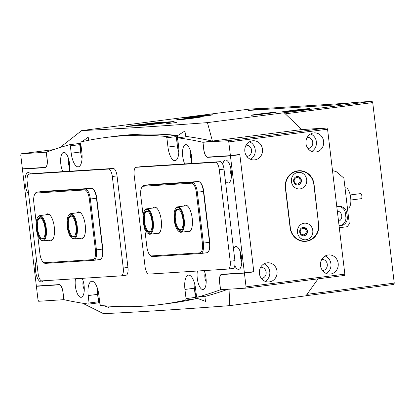 <?xml version="1.0" encoding="UTF-8"?>
<svg xmlns="http://www.w3.org/2000/svg" width="415" height="415" viewBox="0 0 415 415"><rect width="100%" height="100%" fill="white"/><g stroke="black" fill="none" stroke-linecap="round" stroke-linejoin="round"><path stroke-width="0.62" d="M59.812 284.773L36.395 286.303L38.03 300.035L38.668 301.274L63.92 299.666M59.132 284.861A7.683 2.905 82.7 0 1 62.945 292.305L63.822 299.677M53.644 149.613L21.082 153.804L20.75 155.106L22.389 168.832L45.126 167.39A7.683 2.905 82.7 0 0 45.194 167.385A7.683 2.905 82.7 0 0 47.118 159.583L46.236 152.206L21.082 153.804M36.395 286.303L40.322 285.795M174.196 219.919A12.294 4.643 -97.3 0 0 178.393 230.999A12.294 4.643 -97.3 0 0 183.487 219.333A12.294 4.643 -97.3 0 0 175.529 208.735A12.294 4.643 -97.3 0 0 174.196 219.919M175.529 208.735L175.861 208.221A12.808 4.84 82.7 0 1 177.677 206.862A12.808 4.84 82.7 0 1 184.151 219.26A12.808 4.84 82.7 0 1 180.945 232.265A12.808 4.84 82.7 0 1 178.844 231.414L178.393 230.999M174.777 219.883A10.759 4.067 82.7 0 1 179.233 209.674A10.759 4.067 82.7 0 1 182.906 219.369A10.759 4.067 82.7 0 1 181.739 229.153A10.759 4.067 82.7 0 1 174.777 219.883M179.462 209.897A10.245 3.87 -97.3 0 0 178.004 209.404A10.245 3.87 -97.3 0 0 175.441 219.81A10.245 3.87 -97.3 0 0 180.618 229.728A10.245 3.87 -97.3 0 0 181.905 228.883M143.237 221.885A12.294 4.643 -97.3 0 0 147.434 232.96A12.294 4.643 -97.3 0 0 152.523 221.294A12.294 4.643 -97.3 0 0 144.57 210.701A12.294 4.643 -97.3 0 0 143.237 221.885M144.57 210.701L144.902 210.182A12.808 4.84 82.7 0 1 146.718 208.828A12.808 4.84 82.7 0 1 153.187 221.221A12.808 4.84 82.7 0 1 149.986 234.231A12.808 4.84 82.7 0 1 147.885 233.375L147.434 232.96M143.818 221.849A10.759 4.067 82.7 0 1 148.274 211.634A10.759 4.067 82.7 0 1 151.942 221.33A10.759 4.067 82.7 0 1 150.78 231.119A10.759 4.067 82.7 0 1 143.818 221.849M148.503 211.863A10.245 3.87 -97.3 0 0 147.045 211.365A10.245 3.87 -97.3 0 0 144.482 221.776A10.245 3.87 -97.3 0 0 149.659 231.689A10.245 3.87 -97.3 0 0 150.941 230.844M350.193 194.941L360.588 193.608A2.563 0.97 82.7 0 1 361.921 197.125A2.563 0.97 82.7 0 1 361.242 198.686L350.846 200.025M347.454 208.206L348.112 208.123A10.245 3.87 -97.3 0 0 350.831 201.872A10.245 3.87 -97.3 0 0 345.498 187.798L345.026 187.86M152.793 208.045A13.576 5.13 82.7 0 1 156.605 207.972A13.576 5.13 82.7 0 1 161.238 220.204A13.576 5.13 82.7 0 1 159.77 232.556A13.576 5.13 82.7 0 1 156.061 233.448M156.948 208.309A12.808 4.84 -97.3 0 0 155.184 207.739L146.718 208.828M183.752 206.084A13.576 5.13 82.7 0 1 187.57 206.006A13.576 5.13 82.7 0 1 192.202 218.243A13.576 5.13 82.7 0 1 190.729 230.59A13.576 5.13 82.7 0 1 187.02 231.487M187.912 206.348A12.808 4.84 -97.3 0 0 186.143 205.773L177.677 206.862M199.942 182.232L200.398 182.647A9.732 3.678 82.7 0 1 203.718 191.419L209.782 242.272A9.732 3.678 82.7 0 1 208.724 251.127L208.392 251.64A10.245 3.87 -97.3 0 0 209.502 242.319L203.438 191.465A10.245 3.87 -97.3 0 0 199.942 182.232A10.245 3.87 -97.3 0 0 198.36 181.542L149.981 184.608A10.245 3.87 -97.3 0 0 149.888 184.618A10.245 3.87 -97.3 0 0 149.794 184.634M141.821 187.264L142.319 186.491A10.245 3.87 82.7 0 1 143.772 185.406A10.245 3.87 82.7 0 1 143.865 185.396L192.244 182.325A10.245 3.87 82.7 0 1 197.327 192.254L203.392 243.107A10.245 3.87 82.7 0 1 200.824 253.513A10.245 3.87 82.7 0 1 200.73 253.518L152.357 256.589A10.245 3.87 82.7 0 1 150.769 255.894L150.09 255.277A9.478 3.579 -97.3 0 0 151.558 255.915L199.937 252.849A9.478 3.579 -97.3 0 0 202.396 243.216L196.331 192.363A9.478 3.579 -97.3 0 0 191.626 183.181L143.253 186.247A9.478 3.579 -97.3 0 0 141.821 187.264A9.478 3.579 -97.3 0 0 140.794 195.885L143.144 215.608M200.917 253.498L206.846 252.735A10.245 3.87 -97.3 0 0 206.94 252.725A10.245 3.87 -97.3 0 0 208.392 251.64M144.633 228.079L146.858 246.733A9.478 3.579 -97.3 0 0 150.09 255.277M180.945 232.265L189.411 231.176A12.808 4.84 -97.3 0 0 190.978 230.175M149.986 234.231L158.452 233.142A12.808 4.84 -97.3 0 0 160.014 232.141M33.745 173.501A7.683 2.905 82.7 0 1 33.817 173.491A7.683 2.905 82.7 0 1 33.885 173.486L113.222 168.454A7.683 2.905 82.7 0 1 117.035 175.898L127.95 267.431A7.683 2.905 82.7 0 1 126.03 275.238A7.683 2.905 82.7 0 1 125.958 275.244L121.393 275.83M123.25 268.038A7.683 2.905 82.7 0 1 121.325 275.84A7.683 2.905 82.7 0 1 121.253 275.851L41.915 280.877A7.683 2.905 82.7 0 1 38.102 273.433L27.188 181.9A7.683 2.905 82.7 0 1 29.112 174.098A7.683 2.905 82.7 0 1 29.18 174.093L108.523 169.061A7.683 2.905 82.7 0 1 112.33 176.505L123.25 268.038L127.95 267.431M304.138 223.223A8.326 7.703 86.4 0 0 297.482 232.467A8.326 7.703 86.4 0 0 306.109 239.751A8.326 7.703 86.4 0 0 312.77 230.501A8.326 7.703 86.4 0 0 304.138 223.223M303.075 227.389A4.228 3.911 86.4 0 0 299.682 231.954A4.228 3.911 86.4 0 0 303.842 235.803A4.228 3.911 86.4 0 0 304.076 235.777A4.228 3.911 86.4 0 0 307.474 231.207A4.228 3.911 86.4 0 0 303.308 227.363A4.228 3.911 86.4 0 0 303.075 227.389M303.65 235.808A4.228 3.911 86.4 0 0 303.692 235.803A4.228 3.911 86.4 0 0 307.095 231.337A4.228 3.911 86.4 0 0 303.116 227.384M298.074 172.37A8.326 7.703 86.4 0 0 291.418 181.614A8.326 7.703 86.4 0 0 300.045 188.898A8.326 7.703 86.4 0 0 306.706 179.648A8.326 7.703 86.4 0 0 298.074 172.37M297.015 176.536A4.228 3.911 86.4 0 0 293.618 181.106A4.228 3.911 86.4 0 0 297.783 184.95A4.228 3.911 86.4 0 0 298.012 184.924A4.228 3.911 86.4 0 0 301.409 180.359A4.228 3.911 86.4 0 0 297.244 176.515A4.228 3.911 86.4 0 0 297.015 176.536M297.586 184.955A4.228 3.911 86.4 0 0 297.628 184.95A4.228 3.911 86.4 0 0 301.031 180.489A4.228 3.911 86.4 0 0 297.052 176.531M297.923 171.099A15.365 14.224 86.4 0 0 285.629 188.166L290.329 227.581A15.365 14.224 86.4 0 0 305.414 241.099A15.365 14.224 86.4 0 0 318.554 223.95L313.854 184.54A15.365 14.224 86.4 0 0 298.769 171.016A15.365 14.224 86.4 0 0 297.923 171.099M298.769 171.016L296.834 171.141A15.365 14.224 86.4 0 0 295.988 171.219A15.365 14.224 86.4 0 0 295.828 171.245M302.286 241.245A15.365 14.224 86.4 0 0 303.479 241.224L305.414 241.099M36.276 228.665A12.294 4.643 -97.3 0 0 40.473 239.746A12.294 4.643 -97.3 0 0 45.567 228.079A12.294 4.643 -97.3 0 0 37.609 217.481A12.294 4.643 -97.3 0 0 36.276 228.665M37.609 217.481L37.941 216.967A12.808 4.84 82.7 0 1 39.757 215.608A12.808 4.84 82.7 0 1 46.231 228.006A12.808 4.84 82.7 0 1 43.025 241.011A12.808 4.84 82.7 0 1 40.924 240.161L40.473 239.746M36.857 228.629A10.759 4.067 82.7 0 1 41.313 218.42A10.759 4.067 82.7 0 1 44.986 228.115A10.759 4.067 82.7 0 1 43.819 237.899A10.759 4.067 82.7 0 1 36.857 228.629M41.541 218.643A10.245 3.87 -97.3 0 0 40.084 218.15A10.245 3.87 -97.3 0 0 37.521 228.556A10.245 3.87 -97.3 0 0 42.698 238.469A10.245 3.87 -97.3 0 0 43.985 237.624M36.572 260.568A11.527 4.352 -97.3 0 0 35.514 270.73A11.527 4.352 -97.3 0 0 42.87 280.82M234.817 265.579A11.527 4.352 -97.3 0 0 240.352 268.147A11.527 4.352 -97.3 0 0 241.597 257.663A11.527 4.352 -97.3 0 0 237.665 247.278A11.527 4.352 -97.3 0 0 233.521 249.005M240.721 253.223A5.634 2.127 -97.3 0 0 240.529 257.378A5.634 2.127 -97.3 0 0 241.805 261.626M75.504 278.75A11.527 4.352 -97.3 0 0 75.369 286.137A11.527 4.352 -97.3 0 0 82.829 296.071A11.527 4.352 -97.3 0 0 84.079 285.582A11.527 4.352 -97.3 0 0 82.196 278.325M83.197 281.142A5.634 2.127 -97.3 0 0 83.005 285.302A5.634 2.127 -97.3 0 0 84.281 289.546M197.416 271.021A11.527 4.352 -97.3 0 0 197.281 278.408A11.527 4.352 -97.3 0 0 204.74 288.342A11.527 4.352 -97.3 0 0 205.985 277.853A11.527 4.352 -97.3 0 0 204.107 270.596M205.109 273.412A5.634 2.127 -97.3 0 0 204.917 277.568A5.634 2.127 -97.3 0 0 206.193 281.816M30.518 173.916A11.527 4.352 -97.3 0 0 29.979 173.346A11.527 4.352 -97.3 0 0 25.206 184.281A11.527 4.352 -97.3 0 0 28.651 194.158M225.387 180.758A11.527 4.352 -97.3 0 0 230.04 181.703A11.527 4.352 -97.3 0 0 231.29 171.213A11.527 4.352 -97.3 0 0 227.358 160.828A11.527 4.352 -97.3 0 0 222.741 164.273M230.413 166.773A5.634 2.127 -97.3 0 0 230.216 170.928A5.634 2.127 -97.3 0 0 231.492 175.177M69.326 171.239A11.527 4.352 -97.3 0 0 69.523 163.541A11.527 4.352 -97.3 0 0 65.591 153.151A11.527 4.352 -97.3 0 0 60.818 164.091A11.527 4.352 -97.3 0 0 62.836 171.649M68.646 159.095A5.634 2.127 -97.3 0 0 68.449 163.256A5.634 2.127 -97.3 0 0 69.725 167.499M191.237 163.51A11.527 4.352 -97.3 0 0 191.434 155.812A11.527 4.352 -97.3 0 0 187.502 145.421A11.527 4.352 -97.3 0 0 182.725 156.362A11.527 4.352 -97.3 0 0 184.742 163.92M190.558 151.366A5.634 2.127 -97.3 0 0 190.361 155.526A5.634 2.127 -97.3 0 0 191.637 159.77M202.883 142.272A1869.731 706.46 -97.3 0 0 178.045 137.832L177.734 139.041L178.611 146.376A14.089 5.322 -97.3 0 1 175.089 160.683A14.089 5.322 -97.3 0 1 167.966 147.05L166.866 137.796L166.187 136.478A1869.731 706.46 -97.3 0 0 106.053 137.453A1869.731 706.46 -97.3 0 0 81.107 141.873L80.754 143.258L81.859 152.513A14.089 5.322 -97.3 0 1 78.331 166.82A14.089 5.322 -97.3 0 1 71.214 153.187L70.337 145.852L69.751 144.7A1869.731 706.46 -97.3 0 0 46.335 152.201L47.217 159.573A7.942 2.998 82.7 0 1 45.23 167.639A7.942 2.998 82.7 0 1 45.157 167.644L22.415 169.087L36.364 286.049L59.101 284.607A7.942 2.998 82.7 0 1 63.039 292.3L63.92 299.671A1869.731 706.46 -97.3 0 0 88.727 304.107L89.075 302.992L88.193 295.573A14.089 5.322 82.7 0 1 91.715 281.261A14.089 5.322 82.7 0 1 98.837 294.894L99.927 304.065L100.58 305.466A1869.731 706.46 -97.3 0 0 160.75 304.496A1869.731 706.46 -97.3 0 0 185.728 300.066L186.039 298.603L184.945 289.437A14.089 5.322 82.7 0 1 188.472 275.124A14.089 5.322 82.7 0 1 195.59 288.762L196.477 296.18L197.084 297.239A1869.731 706.46 -97.3 0 0 220.469 289.748L219.587 282.371A7.942 2.998 82.7 0 1 221.574 274.305A7.942 2.998 82.7 0 1 221.646 274.299L244.388 272.857L230.439 155.9L207.702 157.342A7.942 2.998 82.7 0 1 203.765 149.649L202.883 142.272L212.293 141.064A1869.731 706.46 -97.3 0 0 187.456 136.623L178.045 137.832M244.388 272.857L253.793 271.649L239.849 154.686L235.886 154.94M197.084 297.239L206.494 296.025A1869.731 706.46 -97.3 0 0 227.84 289.276M186.039 298.603L195.449 297.394L194.355 288.228A14.089 5.322 82.7 0 1 194.158 282.153A14.089 5.322 -97.3 0 0 194.355 288.228A14.089 5.322 -97.3 0 0 197.281 298.369A1869.731 706.46 -97.3 0 1 168.018 303.557M195.449 297.394L195.138 298.857L185.728 300.066M160.75 304.496L170.155 303.282A1869.731 706.46 -97.3 0 0 195.138 298.857M89.075 302.992L98.485 301.778L97.603 294.36A14.089 5.322 82.7 0 1 97.401 288.285A14.089 5.322 -97.3 0 0 97.603 294.36A14.089 5.322 -97.3 0 0 99.802 303.012M98.485 301.778L98.132 302.898L88.727 304.107M69.751 144.7L79.156 143.491L79.747 144.643L80.624 151.973A14.089 5.322 -97.3 0 0 82.056 158.582A14.089 5.322 -97.3 0 1 80.624 151.973L71.214 153.187M166.187 136.478L175.597 135.269A1869.731 706.46 -97.3 0 0 115.463 136.245L106.053 137.453M175.597 135.269L176.271 136.587L177.376 145.841A14.089 5.322 -97.3 0 0 178.808 152.45A14.089 5.322 -97.3 0 1 177.376 145.841L167.966 147.05M22.415 169.087L26.347 168.583M230.439 155.9L239.849 154.686M79.747 144.643L70.337 145.852M176.271 136.587L166.866 137.796M140.706 166.721A7.683 2.905 82.7 0 1 140.773 166.711A7.683 2.905 82.7 0 1 140.846 166.7L220.183 161.674A7.683 2.905 82.7 0 1 223.996 169.118L234.911 260.651A7.683 2.905 82.7 0 1 232.986 268.453A7.683 2.905 82.7 0 1 232.919 268.464L228.354 269.05M230.206 261.253A7.683 2.905 82.7 0 1 228.286 269.06A7.683 2.905 82.7 0 1 228.214 269.065L148.876 274.097A7.683 2.905 82.7 0 1 145.063 266.653L134.149 175.12A7.683 2.905 82.7 0 1 136.068 167.312A7.683 2.905 82.7 0 1 136.141 167.307L215.478 162.275A7.683 2.905 82.7 0 1 219.291 169.719L230.206 261.253L234.911 260.651M45.832 214.83A13.576 5.13 82.7 0 1 49.65 214.752A13.576 5.13 82.7 0 1 54.282 226.989A13.576 5.13 82.7 0 1 52.809 239.336A13.576 5.13 82.7 0 1 49.1 240.233M49.992 215.095A12.808 4.84 -97.3 0 0 48.223 214.519L39.757 215.608M76.796 212.864A13.576 5.13 82.7 0 1 80.609 212.791A13.576 5.13 82.7 0 1 85.241 225.023A13.576 5.13 82.7 0 1 83.773 237.375A13.576 5.13 82.7 0 1 80.059 238.267M80.951 213.128A12.808 4.84 -97.3 0 0 79.187 212.558L70.721 213.647A12.808 4.84 82.7 0 1 77.19 226.04A12.808 4.84 82.7 0 1 73.984 239.05A12.808 4.84 82.7 0 1 71.888 238.194L71.432 237.779A12.294 4.643 -97.3 0 0 76.526 226.113A12.294 4.643 -97.3 0 0 68.568 215.52A12.294 4.643 -97.3 0 0 67.24 226.704A12.294 4.643 -97.3 0 0 71.432 237.779M92.986 189.017L93.437 189.427A9.732 3.678 82.7 0 1 96.757 198.199L102.821 249.052A9.732 3.678 82.7 0 1 101.768 257.907L101.436 258.421A10.245 3.87 -97.3 0 0 102.547 249.099L96.482 198.246A10.245 3.87 -97.3 0 0 92.986 189.017A10.245 3.87 -97.3 0 0 91.399 188.322L43.02 191.393A10.245 3.87 -97.3 0 0 42.927 191.398A10.245 3.87 -97.3 0 0 42.833 191.414M34.86 194.044L35.358 193.271A10.245 3.87 82.7 0 1 36.81 192.187A10.245 3.87 82.7 0 1 36.904 192.176L85.283 189.11A10.245 3.87 82.7 0 1 90.366 199.034L96.43 249.887A10.245 3.87 82.7 0 1 93.868 260.293A10.245 3.87 82.7 0 1 93.774 260.304L45.396 263.369A10.245 3.87 82.7 0 1 43.808 262.679L43.134 262.057A9.478 3.579 -97.3 0 0 44.597 262.7L92.976 259.629A9.478 3.579 -97.3 0 0 95.434 249.996L89.37 199.143A9.478 3.579 -97.3 0 0 84.67 189.961L36.292 193.032A9.478 3.579 -97.3 0 0 34.86 194.044A9.478 3.579 -97.3 0 0 33.833 202.665L36.183 222.388M93.961 260.278L99.891 259.515A10.245 3.87 -97.3 0 0 99.984 259.505A10.245 3.87 -97.3 0 0 101.436 258.421M37.672 234.859L39.897 253.518A9.478 3.579 -97.3 0 0 43.134 262.057M73.984 239.05L82.455 237.961A12.808 4.84 -97.3 0 0 84.017 236.96M43.025 241.011L51.491 239.922A12.808 4.84 -97.3 0 0 53.058 238.921M337.307 210.986A5.379 4.98 -93.6 0 1 341.747 215.696A5.379 4.98 -93.6 0 1 338.547 221.387M339.304 227.721L347.267 226.699L349.316 223.851L343.859 178.087L336.347 171.748A30.736 28.448 86.4 0 0 332.498 170.658M339.076 225.812L341.161 225.547A7.683 7.112 86.4 0 0 347.308 217.009L346.852 213.196A7.683 7.112 86.4 0 0 339.309 206.437A7.683 7.112 86.4 0 0 338.889 206.478L336.804 206.743M339.065 225.719L339.709 225.636A7.683 7.112 86.4 0 0 345.856 217.102L345.399 213.289A7.683 7.112 86.4 0 0 338.547 206.52M67.821 226.668A10.759 4.067 82.7 0 1 72.277 216.454A10.759 4.067 82.7 0 1 75.945 226.149A10.759 4.067 82.7 0 1 74.783 235.938A10.759 4.067 82.7 0 1 67.821 226.668M72.501 216.677A10.245 3.87 -97.3 0 0 71.048 216.184A10.245 3.87 -97.3 0 0 68.48 226.595A10.245 3.87 -97.3 0 0 73.657 236.509A10.245 3.87 -97.3 0 0 74.944 235.663M68.568 215.52L68.9 215.001A12.808 4.84 82.7 0 1 70.721 213.647M176.821 122.451L166.54 123.722L176.821 122.451M252.185 115.22A12.549 0.285 173.2 0 1 251.251 115.23A12.549 0.285 173.2 0 1 261.139 113.762A12.549 0.285 173.2 0 1 275.233 112.252A12.549 0.285 173.2 0 1 276.172 112.258A12.549 0.285 173.2 0 1 266.005 113.741A12.549 0.285 173.2 0 1 252.185 115.22M176.717 120.002A12.549 0.285 173.2 0 1 175.784 120.013A12.549 0.285 173.2 0 1 185.671 118.55A12.549 0.285 173.2 0 1 199.765 117.04A12.549 0.285 173.2 0 1 200.699 117.04A12.549 0.285 173.2 0 1 190.537 118.529A12.549 0.285 173.2 0 1 176.717 120.002M211.702 114.81A14.089 0.316 -6.8 0 0 196.036 116.485A14.089 0.316 -6.8 0 0 184.779 118.14A14.089 0.316 -6.8 0 0 185.832 118.135A14.089 0.316 -6.8 0 0 201.498 116.465A14.089 0.316 -6.8 0 0 212.755 114.805A14.089 0.316 -6.8 0 0 211.702 114.81M308.459 108.673A14.089 0.316 -6.8 0 0 292.793 110.349A14.089 0.316 -6.8 0 0 281.536 112.008A14.089 0.316 -6.8 0 0 282.584 112.003A14.089 0.316 -6.8 0 0 298.25 110.328A14.089 0.316 -6.8 0 0 309.507 108.673A14.089 0.316 -6.8 0 0 308.459 108.673M113.326 136.519A1869.731 706.46 82.7 0 1 177.859 135.477A14.089 5.322 -97.3 0 0 177.376 145.841M177.859 135.477L184.898 131.016L185.764 136.39A1869.731 706.46 82.7 0 1 212.335 141.064M185.946 136.815A14.089 5.322 -97.3 0 0 185.764 136.39M79.094 143.497A1869.731 706.46 82.7 0 1 80.769 143.05A14.089 5.322 -97.3 0 0 80.624 151.973M82.123 141.645L88.188 137.147L88.68 140.27M228.774 141.914L228.136 140.675L326.921 127.965L327.56 129.21L228.774 141.914L230.408 155.646L207.671 157.088A7.683 2.905 82.7 0 1 203.858 149.644L202.982 142.267L301.767 129.563L284.161 112.745L207.438 122.617C156.74 126.419 114.815 129.075 81.656 130.59L249.213 109.135L267.592 107.967L267.753 108.279M267.592 107.967L248.305 110.447L334.417 104.99L353.705 102.51L372.089 101.343L372.722 102.583L394.25 283.108L393.918 284.41L306.068 295.708M98.101 302.903A1869.731 706.46 -97.3 0 0 99.818 303.132M227.871 289.276A1869.731 706.46 -97.3 0 1 204.849 296.476A14.089 5.322 -97.3 0 0 204.896 296.232M326.921 127.965L301.767 129.563L212.407 141.053L207.438 122.617M318.066 278.839L305.99 295.812L229.267 305.684L229.952 289.146M82.564 303.209L103.485 313.657C136.644 312.142 178.569 309.486 229.267 305.684M284.161 112.745L372.089 101.343M169.735 122.3L173.89 121.579L155.314 122.757L126.046 126.451L145.198 125.268L169.735 122.3M307.053 294.323L394.25 283.108M372.722 102.583L285.297 113.829M60.004 147.543L81.656 130.59M204.849 296.476L205.513 301.342L197.281 298.369M109.088 306.13L108.714 307.484L104.134 305.777M303.567 234.786A3.201 2.962 86.4 0 0 302.986 228.411A3.201 2.962 86.4 0 0 300.242 231.892A3.201 2.962 86.4 0 0 303.567 234.786M297.503 183.933A3.201 2.962 86.4 0 0 296.922 177.558A3.201 2.962 86.4 0 0 294.178 181.039A3.201 2.962 86.4 0 0 297.503 183.933M254.794 159.863A9.607 8.891 86.4 0 0 262.508 149.483A9.607 8.891 86.4 0 0 253.046 140.747A9.607 8.891 86.4 0 0 252.517 140.794A9.607 8.891 86.4 0 0 244.809 151.179A9.607 8.891 86.4 0 0 254.265 159.915A9.607 8.891 86.4 0 0 254.794 159.863M250.582 159.308A9.607 8.891 86.4 0 0 255.272 150.23A9.607 8.891 86.4 0 0 249.472 141.811M246.826 156.408A5.634 5.213 86.4 0 0 247.065 156.382A5.634 5.213 86.4 0 0 251.594 150.329A5.634 5.213 86.4 0 0 246.116 145.162M315.945 151.999A9.607 8.891 86.4 0 0 323.659 141.614A9.607 8.891 86.4 0 0 314.202 132.878A9.607 8.891 86.4 0 0 313.673 132.93A9.607 8.891 86.4 0 0 305.959 143.315A9.607 8.891 86.4 0 0 315.416 152.051A9.607 8.891 86.4 0 0 315.945 151.999M311.738 151.444A9.607 8.891 86.4 0 0 316.427 142.361A9.607 8.891 86.4 0 0 310.627 133.946M307.982 148.544A5.634 5.213 86.4 0 0 308.221 148.518A5.634 5.213 86.4 0 0 312.749 142.464A5.634 5.213 86.4 0 0 307.266 137.298M269.345 281.91A9.607 8.891 86.4 0 0 277.059 271.524A9.607 8.891 86.4 0 0 267.602 262.788A9.607 8.891 86.4 0 0 267.073 262.84A9.607 8.891 86.4 0 0 259.359 273.226A9.607 8.891 86.4 0 0 268.816 281.961A9.607 8.891 86.4 0 0 269.345 281.91M265.133 281.354A9.607 8.891 86.4 0 0 269.823 272.271A9.607 8.891 86.4 0 0 264.028 263.857M261.383 278.455A5.634 5.213 86.4 0 0 261.621 278.429A5.634 5.213 86.4 0 0 266.15 272.375A5.634 5.213 86.4 0 0 260.667 267.208M330.501 274.045A9.607 8.891 86.4 0 0 338.215 263.66A9.607 8.891 86.4 0 0 328.753 254.924A9.607 8.891 86.4 0 0 328.224 254.976A9.607 8.891 86.4 0 0 320.51 265.356A9.607 8.891 86.4 0 0 329.972 274.097A9.607 8.891 86.4 0 0 330.501 274.045M326.289 273.485A9.607 8.891 86.4 0 0 330.978 264.407A9.607 8.891 86.4 0 0 325.178 255.993M322.533 270.59A5.634 5.213 86.4 0 0 322.771 270.564A5.634 5.213 86.4 0 0 327.3 264.511A5.634 5.213 86.4 0 0 321.822 259.344M202.982 142.267L228.136 140.675M327.56 129.21L344.839 274.139L344.507 275.441L245.722 288.145L246.054 286.843L244.414 273.112L221.677 274.554A7.683 2.905 82.7 0 0 221.61 274.559A7.683 2.905 82.7 0 0 219.685 282.366L219.587 282.371M219.685 282.366L220.567 289.737L245.722 288.145M318.58 224.188L314.062 184.255A15.365 14.224 -93.6 0 0 298.976 170.731A15.365 14.224 -93.6 0 0 298.131 170.814L297.659 170.876A15.365 14.224 -93.6 0 0 285.364 187.943L290.127 227.861A15.365 14.224 -93.6 0 0 305.212 241.385A15.365 14.224 -93.6 0 0 306.057 241.302L304.594 241.364A15.365 14.224 86.4 0 0 306.42 240.996M318.819 224.173A15.365 14.224 -93.6 0 1 306.529 241.245M230.408 155.646L239.818 154.432L253.824 271.903L244.414 273.112M246.054 286.843L344.839 274.139M249.866 272.152L253.824 271.903M304.247 241.411L304.594 241.364M299.967 170.996A15.365 14.224 86.4 0 0 298.006 170.83M349.306 103.076L268.266 108.211L253.378 110.125M129.402 125.994L132.561 125.667L129.402 125.994M131.239 125.88L127.727 126.243L131.239 125.88M143.274 124.401L133.511 125.688L147.278 124.142L141.728 124.775L143.274 124.401M147.833 124.433L155.018 123.639L147.833 124.433M154.349 123.322L159.339 122.716L154.339 123.333M159.344 122.747L158.997 122.799M155.532 123.514L155.547 123.255M153.047 123.38L158.354 122.783L153.047 123.38M156.082 123.022L156.424 122.913M152.123 123.416L155.48 122.965L152.123 123.416M148.637 123.706L153.493 123.084L148.492 123.712M167.053 122.648L142.864 124.173L155.174 122.783L174.139 121.668M167.053 122.643L174.134 121.611M147.143 123.8L152.497 123.151L146.9 123.805M156.325 123.219L161.181 122.596L156.18 123.224M158.566 123.006L163.437 122.461L158.068 123.094M160.781 122.736L160.366 122.804M160.04 122.975L165.746 122.306L160.034 122.954M161.933 122.861L168.137 122.155L161.86 122.856M163.484 122.762L166.908 122.306L163.479 122.752M164.822 122.669L170.529 122.005L164.822 122.669M126.949 126.409L141.686 124.324L165.876 122.793L145.338 125.263L126.954 126.425M149.758 124.521L153.026 124.313L149.774 124.656M148.586 124.184L141.038 125.211L148.586 124.184M145.027 124.557L138.133 125.392L145.027 124.557M147.247 124.666L155.729 123.613L147.258 124.739M136.862 125.475L140.41 125.024L136.862 125.475M156.72 123.789L161.497 123.224L156.73 123.841M130.652 125.885L129.008 126.108L130.839 125.828M130.352 125.937L129.081 126.093L130.362 125.947M129.081 126.103L129.407 126.036M147.574 123.753L149.587 123.494L147.574 123.774M148.949 123.644L153.301 123.11L148.861 123.691M156.637 123.156L160.984 122.622L156.543 123.193M202.396 243.216L209.782 242.272M196.331 192.363L203.718 191.419M191.626 183.181L192.244 182.325L198.36 181.542M143.253 186.247L143.865 185.396L149.981 184.608M151.558 255.915L152.357 256.589M200.73 253.518L199.937 252.849M112.33 176.505L117.035 175.898M108.523 169.061L113.222 168.454M29.18 174.093L33.885 173.486M211.629 156.834L207.702 157.342M97.603 294.36L88.193 295.573M194.355 288.228L184.945 289.437M219.291 169.719L223.996 169.118M215.478 162.275L220.183 161.674M136.141 167.307L140.846 166.7M95.434 249.996L102.821 249.052M89.37 199.143L96.757 198.199M84.67 189.961L85.283 189.11L91.399 188.322M36.292 193.032L36.904 192.176L43.02 191.393M44.597 262.7L45.396 263.369M93.774 260.304L92.976 259.629M345.399 213.289L346.852 213.196M345.856 217.102L347.308 217.009M339.709 225.636L341.161 225.547M225.61 274.05L221.677 274.554M304.361 241.411L306.057 241.302M200.824 253.513L206.94 252.725M143.772 185.406L149.888 184.618M121.325 275.84L126.03 275.238M29.112 174.098L33.817 173.491M228.286 269.06L232.986 268.453M136.068 167.312L140.773 166.711M93.868 260.293L99.984 259.505M36.81 192.187L42.927 191.398M225.573 274.05L221.61 274.559"/></g></svg>

